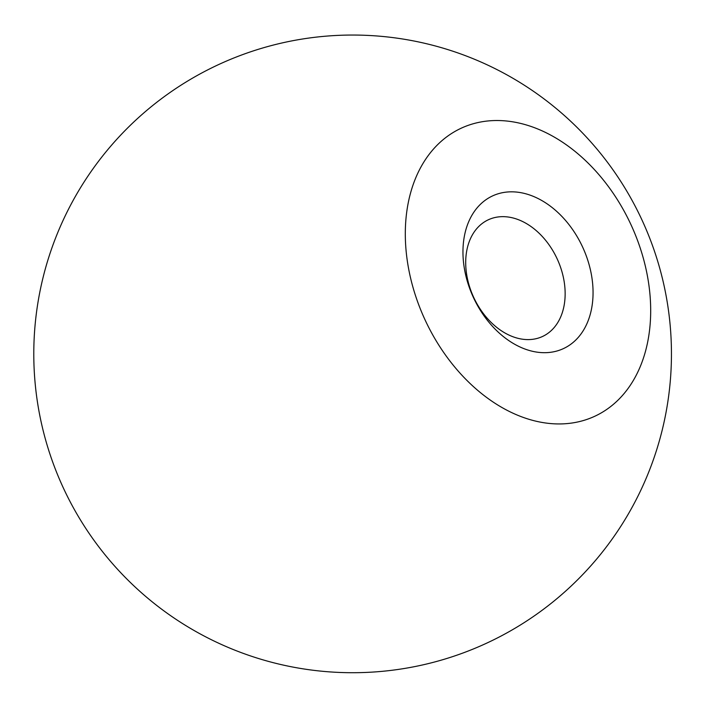 <?xml version="1.0" encoding="UTF-8"?>
<svg xmlns="http://www.w3.org/2000/svg" width="707" height="707" viewBox="0 0 707 707"><rect width="100%" height="100%" fill="white"/><g stroke="black" fill="none" stroke-linecap="round" stroke-linejoin="round"><path stroke-width="1.06" d="M521.298 339.015A64.337 45.964 -114.9 0 1 466.046 269.667A64.337 45.964 -114.9 0 1 488.298 219.797A64.337 45.964 -114.9 0 1 557.107 258.744A64.337 45.964 -114.9 0 1 542.569 336.461A64.337 45.964 -114.9 0 1 521.298 339.015M535.694 351.936A84.177 60.148 -114.9 0 1 468.228 222.855A84.177 60.148 -114.9 0 1 580.147 242.033A84.177 60.148 -114.9 0 1 535.694 351.936M542.49 422.512A158.757 113.429 -114.9 0 1 415.248 179.065A158.757 113.429 -114.9 0 1 626.331 215.237A158.757 113.429 -114.9 0 1 542.49 422.512M298.761 668.133A318.839 318.839 0 0 0 651.695 243.385A318.839 318.839 0 0 0 107.393 150.114A318.839 318.839 0 0 0 298.761 668.133"/></g></svg>
